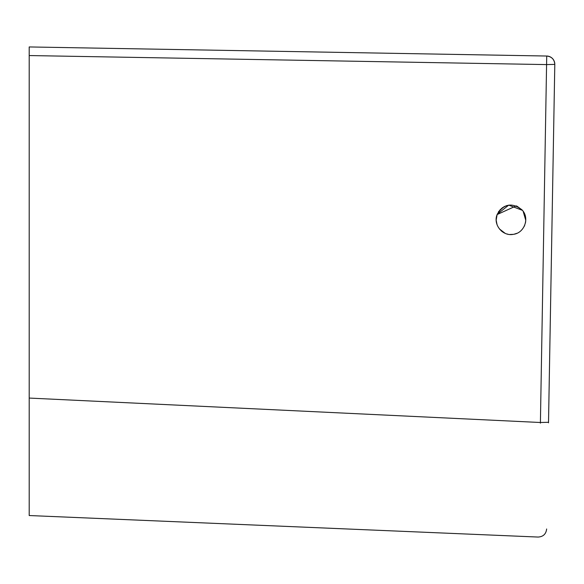 <?xml version="1.0" encoding="UTF-8"?>
<svg xmlns="http://www.w3.org/2000/svg" width="584" height="584" viewBox="0 0 584 584"><rect width="100%" height="100%" fill="white"/><g stroke="black" fill="none" stroke-linecap="round" stroke-linejoin="round"><path stroke-width="0.88" d="M29.2 515.329L29.2 55.553L546.58 64.59L540.397 423.159M548.515 422.831L554.8 64.386A8.213 8.213 0 0 0 546.726 56.027L29.2 46.946L29.2 55.553M548.522 422.181L554.654 72.599M546.726 56.027C551.697 56.611 554.391 59.393 554.8 64.386L546.58 64.59L546.726 56.027M497.218 214.357L497.312 214.109C503.977 203.736 512.19 202.305 521.95 209.817C529.9 217.788 524.578 233.031 513.402 234.33C502.714 236.622 492.823 224.599 497.145 214.547L516.19 205.897L521.95 209.817M497.123 214.605L496.203 219.891M496.217 220.423L497.079 224.767M501.335 230.95L502.671 231.972M503.262 232.352L504.627 233.096M506.912 233.958L507.686 234.155M509.854 234.491L513.263 234.352M514.168 234.184L516.876 233.308M524.125 226.534L524.731 225.212M525.432 222.927L525.724 220.949M525.768 220.336L523.154 211.335M522.023 209.897L517.183 206.313M516.906 206.188L516.19 205.897M506.832 205.553L503.758 206.838M502.736 207.473L499.575 210.342M498.926 211.182L498.364 212.043M497.276 214.197L508.73 205.13L522.395 210.328M523.541 211.926L524.038 212.788M525.191 215.635L525.425 216.533M525.746 218.81L525.775 219.686M507.992 234.228L507.357 234.074M505.153 233.33L499.393 228.921M496.21 219.27L496.239 218.679M496.305 217.993L496.415 217.226M548.522 422.29L540.28 422.495L29.2 398.069M29.2 515.533L538.09 537.054C543.193 536.754 546.04 534.068 546.646 528.987"/></g></svg>
